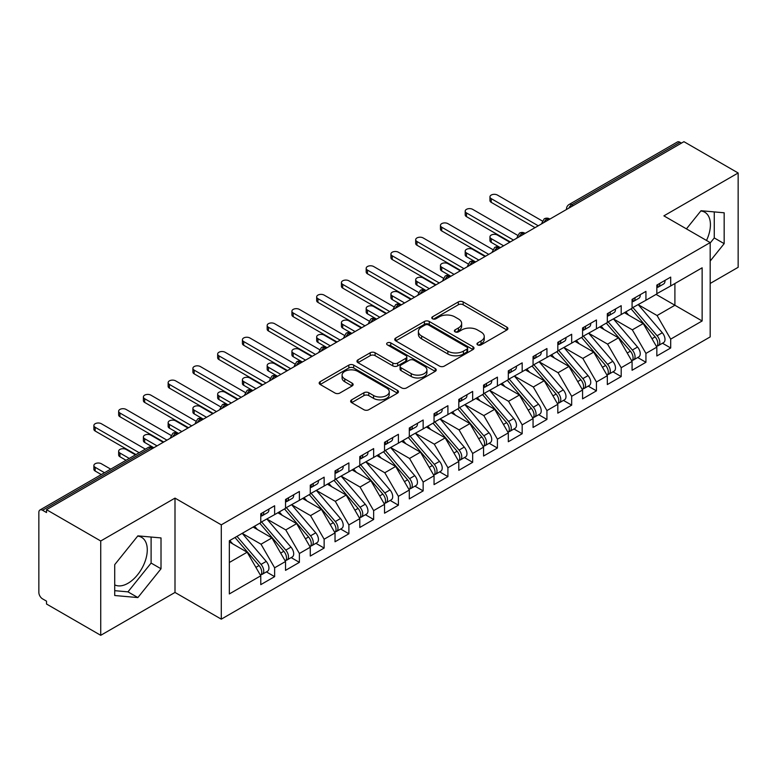 <?xml version="1.0" encoding="UTF-8"?>
<svg xmlns="http://www.w3.org/2000/svg" width="777" height="777" viewBox="0 0 777 777"><rect width="100%" height="100%" fill="white"/><g stroke="black" fill="none" stroke-linecap="round" stroke-linejoin="round"><path stroke-width="1.17" d="M477.68 344.881A2.409 1.389 0 0 0 481.089 344.881L506.905 329.972A3.438 1.981 0 0 0 507.905 328.574A3.438 1.981 0 0 0 506.905 327.166L463.17 301.923A3.438 1.981 0 0 0 458.304 301.923L432.488 316.822A2.409 1.389 0 0 0 431.789 317.803A2.409 1.389 0 0 0 432.488 318.784A2.409 1.389 0 0 0 435.887 318.784L439.228 316.861A10.995 6.352 0 0 1 454.788 316.861L458.43 318.958A10.995 6.352 0 0 1 461.645 323.455A10.995 6.352 0 0 1 458.43 327.943L455.089 329.866A2.409 1.389 0 0 0 454.38 330.856A2.409 1.389 0 0 0 455.089 331.837A2.409 1.389 0 0 0 458.488 331.837L461.829 329.904A10.995 6.352 0 0 1 477.379 329.904L481.021 332.012A10.995 6.352 0 0 1 484.246 336.499A10.995 6.352 0 0 1 481.021 340.986L477.68 342.919A2.409 1.389 0 0 0 476.981 343.9A2.409 1.389 0 0 0 477.68 344.881L477.68 342.919M114.724 584.867A27.302 15.763 120 0 0 127.962 583.294A27.302 15.763 120 0 0 145.804 559.236A27.302 15.763 120 0 0 141.618 537.354A27.302 15.763 120 0 0 137.655 536.12M700.805 210.985A27.302 15.763 -60 0 1 704.768 212.218A27.302 15.763 -60 0 1 706.497 240.462M351.641 399.834A3.438 1.981 0 0 0 350.631 401.243A3.438 1.981 0 0 0 351.641 402.641L363.908 409.722A3.438 1.981 0 0 0 368.774 409.722L397.445 393.172A3.438 1.981 0 0 0 398.446 391.773A3.438 1.981 0 0 0 397.445 390.365L353.7 365.112A3.438 1.981 0 0 0 348.844 365.112L320.173 381.672A3.438 1.981 0 0 0 319.172 383.071A3.438 1.981 0 0 0 320.173 384.479L334.994 393.036A3.438 1.981 0 0 0 339.86 393.036L352.127 385.946A3.438 1.981 0 0 0 353.137 384.547A3.438 1.981 0 0 0 352.127 383.139L344.774 378.894A9.188 5.303 0 0 1 342.084 375.145A9.188 5.303 0 0 1 347.756 370.24A9.188 5.303 0 0 1 357.779 371.396L386.567 388.014A9.188 5.303 0 0 1 389.258 391.773A9.188 5.303 0 0 1 383.585 396.668A9.188 5.303 0 0 1 373.572 395.522L368.774 392.754A3.438 1.981 0 0 0 363.908 392.754L351.641 399.834L351.641 402.641M710.178 283.459L738.15 267.307L738.15 172.98L683.935 141.686L46.523 509.693L46.523 512.548L42.56 510.266A5.254 3.03 -120 0 0 39.938 510.003A5.254 3.03 -120 0 0 38.85 512.412L38.85 592.443A5.254 3.03 -120 0 0 42.56 598.873L46.523 601.155L46.523 604.02L100.738 635.314L175 592.443L221.29 619.162L221.29 524.844L175 498.115L100.738 540.986L46.523 509.693M738.15 172.98L663.888 215.86L710.178 242.579L221.29 524.844M439.471 366.093A3.438 1.981 0 0 0 444.337 366.093L473.008 349.543A3.438 1.981 0 0 0 474.009 348.145A3.438 1.981 0 0 0 473.008 346.736L429.273 321.484A3.438 1.981 0 0 0 424.407 321.484L395.736 338.044A3.438 1.981 0 0 0 394.735 339.442A3.438 1.981 0 0 0 395.736 340.85L439.471 366.093M388.315 345.396A2.409 1.389 0 0 1 390.763 345.736L390.763 342.88L435.227 368.551A3.438 1.981 0 0 1 436.227 369.959A3.438 1.981 0 0 1 435.227 371.357L406.556 387.908A3.438 1.981 0 0 1 401.69 387.908L357.954 362.665L357.954 359.858A3.438 1.981 0 0 0 356.954 361.256A3.438 1.981 0 0 0 357.954 362.665M357.954 359.858L370.231 352.768A3.438 1.981 0 0 1 375.087 352.768L392.822 363.014A3.438 1.981 0 0 0 397.688 363.014L405.827 358.314A3.438 1.981 0 0 0 406.827 356.905A3.438 1.981 0 0 0 405.827 355.507L387.354 344.842A2.409 1.389 0 0 1 386.655 343.861A2.409 1.389 0 0 1 388.141 342.579A2.409 1.389 0 0 1 390.763 342.88M221.29 619.162L710.178 336.907L710.178 242.579M656.089 294.386L702.136 320.969L702.136 267.803L670.697 285.955L670.697 277.098L656.837 285.101L656.837 293.959L645.94 300.252L645.94 291.385L632.08 299.388L632.08 308.255L621.192 314.539L621.192 305.682L607.323 313.685L607.323 322.542L596.435 328.836L596.435 319.969L582.575 327.972L582.575 336.839L571.678 343.123L571.678 334.265L557.818 342.268L557.818 351.126L546.93 357.42L546.93 348.552L533.061 356.556L533.061 365.423L522.173 371.707L522.173 362.849L508.313 370.852L508.313 379.71L497.416 385.994L497.416 377.136L483.556 385.139L483.556 393.997L472.659 400.291L472.659 391.433L458.799 399.436L458.799 408.294L447.911 414.578L447.911 405.72L434.052 413.723L434.052 422.581L423.154 428.875L423.154 420.017L409.294 428.02L409.294 436.878L398.397 443.162L398.397 434.304L384.537 442.307L384.537 451.165L373.65 457.459L373.65 448.591L359.79 456.594L359.79 465.462L348.892 471.746L348.892 462.888L335.033 470.891L335.033 479.749L324.135 486.043L324.135 477.175L310.276 485.178L310.276 494.046L299.388 500.33L299.388 491.472L285.528 499.475L285.528 508.333L274.631 514.627L274.631 505.759L260.771 513.762L260.771 522.63L229.332 540.773L229.332 593.939L260.771 575.796L247.154 552.214L229.332 541.919M702.136 320.969L670.697 339.122L657.08 315.54L638.267 304.681L662.295 332.75L657.099 335.751A7.003 4.04 60 0 1 659.799 342.404A7.003 4.04 60 0 1 658.352 345.61A7.003 4.04 60 0 1 657.216 345.93M662.47 343.23L670.697 347.979L670.697 339.122M670.697 347.979L656.837 355.983L656.837 347.125L645.94 353.418L632.323 329.837L613.509 318.968M637.713 357.527L645.94 362.276L645.94 353.418M645.94 362.276L632.08 370.279L632.08 361.422L621.192 367.706L607.575 344.124L588.762 333.265M612.956 371.814L621.192 376.563L621.192 367.706M621.192 376.563L607.323 384.566L607.323 375.709L596.435 382.002L582.818 358.42L564.005 347.552M588.208 386.111L596.435 390.86L596.435 382.002M596.435 390.86L582.575 398.863L582.575 390.005L571.678 396.289L558.061 372.707L539.248 361.849M563.451 400.398L571.678 405.147L571.678 396.289M571.678 405.147L557.818 413.15L557.818 404.293L546.93 410.577L533.313 387.004L514.5 376.136M538.694 414.695L546.93 419.444L546.93 410.577M546.93 419.444L533.061 427.447L533.061 418.58L522.173 424.873L508.556 401.291L489.743 390.433M513.947 428.982L522.173 433.731L522.173 424.873M522.173 433.731L508.313 441.734L508.313 432.876L497.416 439.16L483.799 415.578L464.986 404.72M489.189 443.278L497.416 448.028L497.416 439.16M497.416 448.028L483.556 456.031L483.556 447.163L472.659 453.457L459.052 429.875L440.238 419.017M464.432 457.566L472.659 462.315L472.659 453.457M472.659 462.315L458.799 470.318L458.799 461.46L447.911 467.744L434.294 444.162L415.481 433.304M439.685 471.862L447.911 476.612L447.911 467.744M447.911 476.612L434.052 484.615L434.052 475.747L423.154 482.041L409.537 458.459L390.724 447.591M414.928 486.149L423.154 490.899L423.154 482.041M423.154 490.899L409.294 498.902L409.294 490.044L398.397 496.328L384.79 472.746L365.977 461.888M390.171 500.437L398.397 505.196L398.397 496.328M398.397 505.196L384.537 513.199L384.537 504.331L373.65 510.625L360.033 487.043L341.22 476.175M365.423 514.733L373.65 519.483L373.65 510.625M373.65 519.483L359.79 527.486L359.79 518.628L348.892 524.912L335.275 501.33L316.462 490.472M340.666 529.02L348.892 533.77L348.892 524.912M348.892 533.77L335.033 541.773L335.033 532.915L324.135 539.209L310.528 515.627L291.715 504.759M315.909 543.317L324.135 548.067L324.135 539.209M324.135 548.067L310.276 556.07L310.276 547.212L299.388 553.496L285.771 529.914L266.958 519.055M291.161 557.604L299.388 562.354L299.388 553.496M299.388 562.354L285.528 570.357L285.528 561.499L274.631 567.793L261.014 544.211L242.201 533.343L266.239 561.412L261.033 564.413A7.003 4.04 60 0 1 263.743 571.066A7.003 4.04 60 0 1 262.286 574.271A7.003 4.04 60 0 1 261.159 574.601M266.404 571.901L274.631 576.651L274.631 567.793M274.631 576.651L260.771 584.654L260.771 575.796M260.771 522.338L274.631 514.627M229.332 562.499L247.154 552.214M285.528 508.051L299.388 500.33M261.014 544.211L271.911 537.917L253.098 527.059M285.528 561.499L271.911 537.917M310.276 493.754L324.135 486.043M285.771 529.914L296.659 523.63L277.845 512.762M310.276 547.212L296.659 523.63M335.033 479.467L348.892 471.746M310.528 515.627L321.416 509.333L302.603 498.475M335.033 532.915L321.416 509.333M359.79 465.17L373.65 457.459M335.275 501.33L346.173 495.046L327.36 484.178M359.79 518.628L346.173 495.046M384.537 450.883L398.397 443.162M360.033 487.043L370.92 480.749L352.107 469.891M384.537 504.331L370.92 480.749M409.294 436.587L423.154 428.875M384.79 472.746L395.678 466.462L376.864 455.604M409.294 490.044L395.678 466.462M434.052 422.299L447.911 414.578M409.537 458.459L420.435 452.165L401.622 441.307M434.052 475.747L420.435 452.165M458.799 408.012L472.659 400.291M434.294 444.162L445.182 437.878L426.369 427.02M458.799 461.46L445.182 437.878M483.556 393.716L497.416 385.994M459.052 429.875L469.939 423.582L451.126 412.723M483.556 447.163L469.939 423.582M508.313 379.429L522.173 371.707M483.799 415.578L494.696 409.294L475.883 398.436M508.313 432.876L494.696 409.294M533.061 365.132L546.93 357.42M508.556 401.291L519.444 395.007L500.631 384.139M533.061 418.58L519.444 395.007M557.818 350.845L571.678 343.123M533.313 387.004L544.201 380.711L525.388 369.852M557.818 404.293L544.201 380.711M582.575 336.548L596.435 328.836M558.061 372.707L568.958 366.423L550.145 355.555M582.575 390.005L568.958 366.423M607.323 322.261L621.192 314.539M582.818 358.42L593.706 352.127L574.893 341.268M607.323 375.709L593.706 352.127M632.08 307.964L645.94 300.252M607.575 344.124L618.463 337.84L599.65 326.971M632.08 361.422L618.463 337.84M681.468 143.114L679.982 142.259L571.746 204.749L573.222 205.604M568.774 208.178A5.254 3.03 120 0 1 571.746 204.749A5.254 3.03 60 0 0 569.114 204.487L677.35 141.997A5.254 3.03 60 0 1 679.982 142.259M656.837 293.677L670.697 285.955M657.08 315.54L674.902 305.254L674.902 283.527L702.136 267.803M632.323 329.837L643.22 323.543L624.407 312.684M656.837 347.125L643.22 323.543M100.738 540.986L100.738 635.314M710.178 261.053L724.164 243.648L724.164 212.791L701.019 210.722L686.431 228.875M175 592.443L175 498.115M161.014 568.783L161.014 537.927L137.869 535.858L114.724 564.646L114.724 595.512L137.869 597.571L161.014 568.783L151.107 563.063L151.107 537.043M548.348 219.969L546.862 219.104A5.254 3.03 -120 0 0 544.24 218.852A5.254 3.03 -120 0 0 544.182 218.881L541.734 223.32A5.254 3.03 0 0 0 541.783 223.757M523.591 234.256L522.105 233.401A5.254 3.03 -120 0 0 519.483 233.139A5.254 3.03 -120 0 0 519.424 233.178L516.977 237.616A5.254 3.03 0 0 0 517.035 238.044M498.844 248.553L497.358 247.688A5.254 3.03 -120 0 0 494.726 247.436A5.254 3.03 -120 0 0 494.667 247.465L492.229 251.903A5.254 3.03 0 0 0 492.278 252.34M474.087 262.84L472.601 261.985A5.254 3.03 -120 0 0 469.978 261.723A5.254 3.03 -120 0 0 469.91 261.762L467.472 266.2A5.254 3.03 0 0 0 467.521 266.628M449.329 277.136L447.843 276.272A5.254 3.03 -120 0 0 445.221 276.01A5.254 3.03 -120 0 0 445.163 276.049L442.715 280.487A5.254 3.03 0 0 0 442.773 280.924M424.582 291.424L423.096 290.569A5.254 3.03 -120 0 0 420.464 290.307A5.254 3.03 -120 0 0 420.406 290.345L417.968 294.784A5.254 3.03 0 0 0 418.016 295.211M399.825 305.711L398.339 304.856A5.254 3.03 -120 0 0 395.716 304.594A5.254 3.03 -120 0 0 395.648 304.633L393.211 309.071A5.254 3.03 0 0 0 393.259 309.508M375.068 320.007L373.582 319.153A5.254 3.03 -120 0 0 370.959 318.891A5.254 3.03 -120 0 0 370.901 318.929L368.453 323.368A5.254 3.03 0 0 0 368.512 323.795M350.32 334.295L348.834 333.44A5.254 3.03 -120 0 0 346.202 333.178A5.254 3.03 -120 0 0 346.144 333.216L343.706 337.655A5.254 3.03 0 0 0 343.755 338.082M325.563 348.591L324.077 347.737A5.254 3.03 -120 0 0 321.455 347.474A5.254 3.03 -120 0 0 321.387 347.513L318.949 351.952A5.254 3.03 0 0 0 318.997 352.379M300.806 362.878L299.32 362.024A5.254 3.03 -120 0 0 296.697 361.761A5.254 3.03 -120 0 0 296.639 361.8L294.192 366.239A5.254 3.03 0 0 0 294.25 366.666M276.058 377.175L274.572 376.321A5.254 3.03 -120 0 0 271.94 376.058A5.254 3.03 -120 0 0 271.882 376.097L269.444 380.526A5.254 3.03 0 0 0 269.493 380.963M251.301 391.462L249.815 390.608A5.254 3.03 -120 0 0 247.193 390.345A5.254 3.03 -120 0 0 247.125 390.384L244.687 394.823A5.254 3.03 0 0 0 244.736 395.25M226.544 405.759L225.058 404.895A5.254 3.03 -120 0 0 222.436 404.642A5.254 3.03 -120 0 0 222.377 404.671L219.93 409.11A5.254 3.03 0 0 0 219.988 409.547M201.797 420.046L200.311 419.192A5.254 3.03 -120 0 0 197.679 418.929A5.254 3.03 -120 0 0 197.62 418.968L195.182 423.407A5.254 3.03 0 0 0 195.231 423.834M177.039 434.343L175.553 433.479A5.254 3.03 -120 0 0 172.931 433.226A5.254 3.03 -120 0 0 172.863 433.255L170.425 437.694A5.254 3.03 0 0 0 170.474 438.131M710.178 243.016L714.267 237.937L714.267 211.907M714.267 237.937L724.164 243.648M114.724 590.675L127.962 591.86L151.107 563.063M127.962 591.86L137.869 597.571M478.642 345.221L481.021 343.842A10.995 6.352 0 0 0 484.246 339.355L484.246 336.499M461.645 323.455L461.645 326.311A10.995 6.352 0 0 1 458.43 330.798L456.05 332.177M506.857 330.002L463.17 304.778A3.438 1.981 0 0 0 458.304 304.778L433.449 319.124M472.96 349.572L429.273 324.349A3.438 1.981 0 0 0 424.407 324.349L395.784 340.87M466.928 349.126A2.409 1.389 0 0 0 467.637 348.145A2.409 1.389 0 0 0 466.928 347.164L428.545 325A2.409 1.389 0 0 0 425.136 325L421.62 327.03A10.995 6.352 0 0 0 418.395 331.517A10.995 6.352 0 0 0 421.62 336.004L447.863 351.155A10.995 6.352 0 0 0 463.413 351.155L466.928 349.126L466.928 351.981A2.409 1.389 0 0 0 467.637 351L467.637 348.145M418.395 331.517L418.395 334.372A10.995 6.352 0 0 0 421.62 338.869L421.62 336.004M466.928 351.981L463.413 354.021A10.995 6.352 0 0 1 447.863 354.021L421.62 338.869M358.003 362.684L370.231 355.633L370.231 352.768M406.827 356.905L406.827 359.77A3.438 1.981 0 0 1 405.827 361.169L397.688 365.87A3.438 1.981 0 0 1 392.822 365.87L375.087 355.633A3.438 1.981 0 0 0 370.231 355.633M390.763 345.736L435.178 371.387M411.227 373.64A9.188 5.303 0 0 0 421.251 374.786A9.188 5.303 0 0 0 426.923 369.881A9.188 5.303 0 0 0 424.232 366.132L414.083 360.275A3.438 1.981 0 0 0 409.226 360.275L401.087 364.976A3.438 1.981 0 0 0 400.077 366.375A3.438 1.981 0 0 0 401.087 367.783L411.227 373.64L411.227 376.495A9.188 5.303 0 0 0 421.251 377.651A9.188 5.303 0 0 0 426.923 372.746L426.923 369.881M400.077 366.375L400.077 369.24A3.438 1.981 0 0 0 401.087 370.639L401.087 367.783M411.227 376.495L401.087 370.639M389.258 391.773L389.258 394.629A9.188 5.303 0 0 1 383.585 399.533A9.188 5.303 0 0 1 373.572 398.378L368.774 395.61A3.438 1.981 0 0 0 363.908 395.61L351.69 402.671M342.084 375.145L342.084 378.001A9.188 5.303 0 0 0 344.774 381.76L344.774 378.894M352.078 385.975L344.774 381.76M397.397 393.201L353.7 367.977A3.438 1.981 0 0 0 348.844 367.977L320.221 384.498M658.352 345.61L663.548 342.608A7.003 4.04 -120 0 0 665.005 339.403A7.003 4.04 -120 0 0 662.295 332.75M631.06 308.838L655.118 336.897A7.003 4.04 60 0 1 657.828 343.551A7.003 4.04 60 0 1 656.555 346.639M491.229 238.656L491.229 242.366A4.38 2.525 180 0 1 489.947 240.579L489.947 236.868A4.38 2.525 0 0 0 491.229 238.656L503.603 245.794M509.79 242.23L497.416 235.081A4.38 2.525 0 0 0 492.647 234.528A4.38 2.525 0 0 0 489.947 236.868M628.71 315.171L625.854 311.839M491.229 242.366L499.98 247.436A5.254 3.03 120 0 0 497.358 247.688A5.254 3.03 120 0 0 494.512 251.049M633.041 307.702L657.099 335.751M656.837 287.82A7.003 4.04 -120 0 0 657.828 284.965A7.003 4.04 -120 0 0 657.808 284.537M657.216 287.354A7.003 4.04 -120 0 0 658.352 287.024A7.003 4.04 -120 0 0 659.799 283.819A7.003 4.04 -120 0 0 659.79 283.391M664.986 280.39A7.003 4.04 60 0 1 665.005 280.818A7.003 4.04 60 0 1 663.548 284.023L658.352 287.024M542.288 220.969L497.416 195.066A4.38 2.525 -0 0 0 492.647 194.512A4.38 2.525 -0 0 0 489.947 196.853A4.38 2.525 -0 0 0 491.229 198.64L491.229 202.35A4.38 2.525 180 0 1 489.947 200.563L489.947 196.853M535.042 227.651L491.229 202.35M538.257 225.786L491.229 198.64M608.284 321.989L632.342 350.038A7.003 4.04 60 0 1 635.052 356.692A7.003 4.04 60 0 1 633.595 359.897L638.801 356.896A7.003 4.04 -120 0 0 640.248 353.69A7.003 4.04 -120 0 0 637.548 347.037L613.48 318.988M633.595 359.897A7.003 4.04 60 0 1 632.468 360.227M606.303 323.135L630.37 351.185A7.003 4.04 60 0 1 633.07 357.838A7.003 4.04 60 0 1 631.798 360.926M466.472 252.943L466.472 256.663A4.38 2.525 180 0 1 465.19 254.875L465.19 251.156A4.38 2.525 0 0 0 466.472 252.943L478.855 260.091M485.042 256.517L472.659 249.368A4.38 2.525 0 0 0 467.89 248.825A4.38 2.525 0 0 0 465.19 251.156M603.962 329.458L601.107 326.136M466.472 256.663L475.223 261.723A5.254 3.03 120 0 0 472.601 261.985A5.254 3.03 120 0 0 469.755 265.345M583.527 336.286L607.595 364.335A7.003 4.04 60 0 1 610.295 370.988A7.003 4.04 60 0 1 608.847 374.193L614.044 371.192A7.003 4.04 -120 0 0 615.491 367.987A7.003 4.04 -120 0 0 612.791 361.334L588.723 333.284M608.847 374.193A7.003 4.04 60 0 1 607.711 374.514M581.546 337.422L605.613 365.472A7.003 4.04 60 0 1 608.313 372.134A7.003 4.04 60 0 1 607.041 375.223M441.724 267.239L441.724 270.95A4.38 2.525 180 0 1 440.442 269.163L440.442 265.452A4.38 2.525 0 0 0 441.724 267.239L454.098 274.378M460.285 270.804L447.911 263.665A4.38 2.525 0 0 0 443.143 263.112A4.38 2.525 0 0 0 440.442 265.452M579.205 343.755L576.349 340.423M441.724 270.95L450.883 276.243M558.78 350.573L582.837 378.622A7.003 4.04 60 0 1 585.537 385.275A7.003 4.04 60 0 1 584.09 388.481L589.287 385.479A7.003 4.04 -120 0 0 590.743 382.274A7.003 4.04 -120 0 0 588.034 375.621L563.976 347.572M584.09 388.481A7.003 4.04 60 0 1 582.954 388.811M556.798 351.719L580.856 379.768A7.003 4.04 60 0 1 583.566 386.422A7.003 4.04 60 0 1 582.294 389.51M416.967 281.527L416.967 285.246A4.38 2.525 180 0 1 415.685 283.459L415.685 279.739A4.38 2.525 0 0 0 416.967 281.527L429.341 288.675M435.528 285.101L423.154 277.952A4.38 2.525 0 0 0 418.385 277.408A4.38 2.525 0 0 0 415.685 279.739M554.448 358.042L551.592 354.72M416.967 285.246L425.718 290.307A5.254 3.03 120 0 0 423.096 290.569A5.254 3.03 120 0 0 420.25 293.929M534.022 364.869L558.08 392.919A7.003 4.04 60 0 1 560.79 399.572A7.003 4.04 60 0 1 559.333 402.777L564.539 399.776A7.003 4.04 -120 0 0 565.986 396.571A7.003 4.04 -120 0 0 563.286 389.918L539.219 361.868M559.333 402.777A7.003 4.04 60 0 1 558.207 403.098M532.041 366.006L556.109 394.056A7.003 4.04 60 0 1 558.809 400.718A7.003 4.04 60 0 1 557.536 403.807M392.21 295.823L392.21 299.533A4.38 2.525 180 0 1 390.928 297.746L390.928 294.036A4.38 2.525 0 0 0 392.21 295.823L404.594 302.962M410.78 299.388L398.397 292.249A4.38 2.525 0 0 0 393.628 291.696A4.38 2.525 0 0 0 390.928 294.036M529.7 372.338L526.845 369.007M392.21 299.533L400.961 304.594A5.254 3.03 120 0 0 398.339 304.856A5.254 3.03 120 0 0 395.493 308.216M632.08 302.117A7.003 4.04 -120 0 0 633.07 299.252A7.003 4.04 -120 0 0 633.061 298.824M632.468 301.641A7.003 4.04 -120 0 0 633.595 301.321A7.003 4.04 -120 0 0 635.052 298.115A7.003 4.04 -120 0 0 635.032 297.688M640.238 294.687A7.003 4.04 60 0 1 640.248 295.114A7.003 4.04 60 0 1 638.801 298.319L633.595 301.321M517.54 235.266L472.659 209.353A4.38 2.525 -0 0 0 467.89 208.809A4.38 2.525 -0 0 0 465.19 211.14A4.38 2.525 -0 0 0 466.472 212.927L466.472 216.647A4.38 2.525 180 0 1 465.19 214.86L465.19 211.14M510.285 241.938L466.472 216.647M513.51 240.083L466.472 212.927M607.323 316.404A7.003 4.04 -120 0 0 608.313 313.549A7.003 4.04 -120 0 0 608.304 313.121M607.711 315.928A7.003 4.04 -120 0 0 608.847 315.608A7.003 4.04 -120 0 0 610.295 312.403A7.003 4.04 -120 0 0 610.285 311.975M615.481 308.974A7.003 4.04 60 0 1 615.491 309.401A7.003 4.04 60 0 1 614.044 312.607L608.847 315.608M492.783 249.553L447.911 223.65A4.38 2.525 -0 0 0 443.143 223.096A4.38 2.525 -0 0 0 440.442 225.437A4.38 2.525 -0 0 0 441.724 227.224L441.724 230.934A4.38 2.525 180 0 1 440.442 229.147L440.442 225.437M485.538 256.235L441.724 230.934M488.752 254.37L441.724 227.224M582.575 330.701A7.003 4.04 -120 0 0 583.566 327.836A7.003 4.04 -120 0 0 583.546 327.408M582.954 330.225A7.003 4.04 -120 0 0 584.09 329.904A7.003 4.04 -120 0 0 585.537 326.699A7.003 4.04 -120 0 0 585.528 326.272M590.724 323.271A7.003 4.04 60 0 1 590.743 323.698A7.003 4.04 60 0 1 589.287 326.903L584.09 329.904M468.026 263.85L423.154 237.937A4.38 2.525 -0 0 0 418.385 237.393A4.38 2.525 -0 0 0 415.685 239.724A4.38 2.525 -0 0 0 416.967 241.511L416.967 245.231A4.38 2.525 180 0 1 415.685 243.444L415.685 239.724M460.78 270.522L416.967 245.231M463.995 268.667L416.967 241.511M557.818 344.988A7.003 4.04 -120 0 0 558.809 342.133A7.003 4.04 -120 0 0 558.789 341.705M558.207 344.512A7.003 4.04 -120 0 0 559.333 344.192A7.003 4.04 -120 0 0 560.79 340.986A7.003 4.04 -120 0 0 560.771 340.559M565.977 337.558A7.003 4.04 60 0 1 565.986 337.985A7.003 4.04 60 0 1 564.539 341.19L559.333 344.192M443.278 278.137L398.397 252.234A4.38 2.525 -0 0 0 393.628 251.68A4.38 2.525 -0 0 0 390.928 254.021A4.38 2.525 -0 0 0 392.21 255.798L392.21 259.518A4.38 2.525 180 0 1 390.928 257.731L390.928 254.021M436.023 284.809L392.21 259.518M439.248 282.954L392.21 255.798M509.265 379.157L533.333 407.206A7.003 4.04 60 0 1 536.033 413.859A7.003 4.04 60 0 1 534.586 417.064L539.782 414.063A7.003 4.04 -120 0 0 541.229 410.858A7.003 4.04 -120 0 0 538.529 404.205L514.461 376.155M534.586 417.064A7.003 4.04 60 0 1 533.449 417.395M507.284 380.303L531.351 408.352A7.003 4.04 60 0 1 534.052 415.005A7.003 4.04 60 0 1 532.779 418.094M367.463 310.11L367.463 313.83A4.38 2.525 180 0 1 366.181 312.043L366.181 308.323A4.38 2.525 0 0 0 367.463 310.11L379.836 317.259M386.023 313.685L373.65 306.536A4.38 2.525 0 0 0 368.881 305.992A4.38 2.525 0 0 0 366.181 308.323M504.943 386.625L502.088 383.304M367.463 313.83L376.214 318.891A5.254 3.03 120 0 0 373.582 319.153A5.254 3.03 120 0 0 370.736 322.513M533.061 359.275A7.003 4.04 -120 0 0 534.052 356.42A7.003 4.04 -120 0 0 534.042 355.992M533.449 358.809A7.003 4.04 -120 0 0 534.586 358.479A7.003 4.04 -120 0 0 536.033 355.274A7.003 4.04 -120 0 0 536.023 354.846M541.219 351.845A7.003 4.04 60 0 1 541.229 352.272A7.003 4.04 60 0 1 539.782 355.477L534.586 358.479M418.521 292.424L373.65 266.521A4.38 2.525 -0 0 0 368.881 265.977A4.38 2.525 -0 0 0 366.181 268.308A4.38 2.525 -0 0 0 367.463 270.095L367.463 273.805A4.38 2.525 180 0 1 366.181 272.028L366.181 268.308M411.276 299.106L367.463 273.805M414.491 297.251L367.463 270.095M484.518 393.453L508.576 421.503A7.003 4.04 60 0 1 511.276 428.156A7.003 4.04 60 0 1 509.829 431.361L515.025 428.36A7.003 4.04 -120 0 0 516.482 425.155A7.003 4.04 -120 0 0 513.772 418.502L489.714 390.452M509.829 431.361A7.003 4.04 60 0 1 508.692 431.682M482.536 394.59L506.594 422.639A7.003 4.04 60 0 1 509.304 429.292A7.003 4.04 60 0 1 508.032 432.391M342.706 324.407L342.706 328.117A4.38 2.525 180 0 1 341.424 326.33L341.424 322.62A4.38 2.525 0 0 0 342.706 324.407L355.079 331.546M361.266 327.972L348.892 320.833A4.38 2.525 0 0 0 344.124 320.279A4.38 2.525 0 0 0 341.424 322.62M480.186 400.922L477.331 397.591M342.706 328.117L351.864 333.401M459.761 407.74L483.818 435.79A7.003 4.04 60 0 1 486.528 442.443A7.003 4.04 60 0 1 485.071 445.648L490.277 442.647A7.003 4.04 -120 0 0 491.724 439.442A7.003 4.04 -120 0 0 489.024 432.789L464.957 404.739M485.071 445.648A7.003 4.04 60 0 1 483.945 445.979M457.779 408.887L481.847 436.936A7.003 4.04 60 0 1 484.547 443.589A7.003 4.04 60 0 1 483.275 446.678M317.948 338.694L317.948 342.414A4.38 2.525 180 0 1 316.666 340.627L316.666 336.907A4.38 2.525 0 0 0 317.948 338.694L330.332 345.843M336.519 342.268L324.135 335.12A4.38 2.525 0 0 0 319.366 334.576A4.38 2.525 0 0 0 316.666 336.907M455.439 415.209L452.583 411.888M317.948 342.414L326.699 347.474A5.254 3.03 120 0 0 324.077 347.737A5.254 3.03 120 0 0 321.231 351.087M435.003 422.028L459.071 450.087A7.003 4.04 60 0 1 461.771 456.74A7.003 4.04 60 0 1 460.324 459.945L465.52 456.944A7.003 4.04 -120 0 0 466.967 453.739A7.003 4.04 -120 0 0 464.267 447.086L440.2 419.026M460.324 459.945A7.003 4.04 60 0 1 459.188 460.266M433.022 423.174L457.09 451.223A7.003 4.04 60 0 1 459.79 457.876A7.003 4.04 60 0 1 458.517 460.975M293.201 352.981L293.201 356.701A4.38 2.525 180 0 1 291.919 354.914L291.919 351.204A4.38 2.525 0 0 0 293.201 352.981L305.575 360.13M311.762 356.556L299.388 349.417A4.38 2.525 0 0 0 294.619 348.863A4.38 2.525 0 0 0 291.919 351.204M430.681 429.506L427.826 426.175M293.201 356.701L301.952 361.761A5.254 3.03 120 0 0 299.32 362.024A5.254 3.03 120 0 0 296.474 365.384M508.313 373.572A7.003 4.04 -120 0 0 509.304 370.716A7.003 4.04 -120 0 0 509.285 370.289M508.692 373.096A7.003 4.04 -120 0 0 509.829 372.775A7.003 4.04 -120 0 0 511.276 369.57A7.003 4.04 -120 0 0 511.266 369.143M516.462 366.142A7.003 4.04 60 0 1 516.482 366.569A7.003 4.04 60 0 1 515.025 369.774L509.829 372.775M393.764 306.721L348.892 280.808A4.38 2.525 -0 0 0 344.124 280.264A4.38 2.525 -0 0 0 341.424 282.595A4.38 2.525 -0 0 0 342.706 284.382L342.706 288.102A4.38 2.525 180 0 1 341.424 286.315L341.424 282.595M386.519 313.393L342.706 288.102M389.733 311.538L342.706 284.382M483.556 387.859A7.003 4.04 -120 0 0 484.547 385.003A7.003 4.04 -120 0 0 484.527 384.576M483.945 387.393A7.003 4.04 -120 0 0 485.071 387.063A7.003 4.04 -120 0 0 486.528 383.857A7.003 4.04 -120 0 0 486.509 383.43M491.715 380.429A7.003 4.04 60 0 1 491.724 380.856A7.003 4.04 60 0 1 490.277 384.061L485.071 387.063M369.017 321.008L324.135 295.105A4.38 2.525 -0 0 0 319.366 294.561A4.38 2.525 -0 0 0 316.666 296.892A4.38 2.525 -0 0 0 317.948 298.679L317.948 302.389A4.38 2.525 180 0 1 316.666 300.602L316.666 296.892M361.761 327.69L317.948 302.389M364.986 325.835L317.948 298.679M458.799 402.156A7.003 4.04 -120 0 0 459.79 399.3A7.003 4.04 -120 0 0 459.78 398.873M459.188 401.68A7.003 4.04 -120 0 0 460.324 401.359A7.003 4.04 -120 0 0 461.771 398.154A7.003 4.04 -120 0 0 461.761 397.727M466.958 394.726A7.003 4.04 60 0 1 466.967 395.153A7.003 4.04 60 0 1 465.52 398.358L460.324 401.359M344.26 335.305L299.388 309.392A4.38 2.525 -0 0 0 294.619 308.848A4.38 2.525 -0 0 0 291.919 311.179A4.38 2.525 -0 0 0 293.201 312.966L293.201 316.686A4.38 2.525 180 0 1 291.919 314.899L291.919 311.179M337.014 341.977L293.201 316.686M340.229 340.122L293.201 312.966M410.256 436.324L434.314 464.374A7.003 4.04 60 0 1 437.014 471.027A7.003 4.04 60 0 1 435.567 474.232L440.763 471.231A7.003 4.04 -120 0 0 442.22 468.026A7.003 4.04 -120 0 0 439.51 461.373L415.452 433.323M435.567 474.232A7.003 4.04 60 0 1 434.43 474.553M408.275 437.47L432.333 465.52A7.003 4.04 60 0 1 435.042 472.173A7.003 4.04 60 0 1 433.77 475.262M268.444 367.278L268.444 370.988A4.38 2.525 180 0 1 267.162 369.211L267.162 365.491A4.38 2.525 0 0 0 268.444 367.278L280.818 374.427M287.004 370.852L274.631 363.704A4.38 2.525 0 0 0 269.862 363.16A4.38 2.525 0 0 0 267.162 365.491M405.924 443.793L403.069 440.472M268.444 370.988L277.195 376.058A5.254 3.03 120 0 0 274.572 376.321A5.254 3.03 120 0 0 271.717 379.671M434.052 416.443A7.003 4.04 -120 0 0 435.042 413.587A7.003 4.04 -120 0 0 435.023 413.16M434.43 415.977A7.003 4.04 -120 0 0 435.567 415.646A7.003 4.04 -120 0 0 437.014 412.441A7.003 4.04 -120 0 0 437.004 412.014M442.2 409.013A7.003 4.04 60 0 1 442.22 409.44A7.003 4.04 60 0 1 440.763 412.645L435.567 415.646M319.502 349.592L274.631 323.688A4.38 2.525 -0 0 0 269.862 323.135A4.38 2.525 -0 0 0 267.162 325.476A4.38 2.525 -0 0 0 268.444 327.263L268.444 330.973A4.38 2.525 180 0 1 267.162 329.186L267.162 325.476M312.257 356.274L268.444 330.973M315.472 354.419L268.444 327.263M385.499 450.611L409.557 478.661A7.003 4.04 60 0 1 412.266 485.324A7.003 4.04 60 0 1 410.81 488.529L416.016 485.528A7.003 4.04 -120 0 0 417.463 482.323A7.003 4.04 -120 0 0 414.763 475.66L390.695 447.61M410.81 488.529A7.003 4.04 60 0 1 409.683 488.85M383.517 451.758L407.585 479.807A7.003 4.04 60 0 1 410.285 486.46A7.003 4.04 60 0 1 409.013 489.559M243.687 381.565L243.687 385.285A4.38 2.525 180 0 1 242.405 383.498L242.405 379.778A4.38 2.525 0 0 0 243.687 381.565L256.07 388.714M262.257 385.139L249.873 378.001A4.38 2.525 0 0 0 245.105 377.447A4.38 2.525 0 0 0 242.405 379.778M381.167 458.09L378.321 454.759M243.687 385.285L252.846 390.569M409.294 430.74A7.003 4.04 -120 0 0 410.285 427.874A7.003 4.04 -120 0 0 410.266 427.447M409.683 430.264A7.003 4.04 -120 0 0 410.81 429.943A7.003 4.04 -120 0 0 412.266 426.738A7.003 4.04 -120 0 0 412.247 426.311M417.453 423.31A7.003 4.04 60 0 1 417.463 423.737A7.003 4.04 60 0 1 416.016 426.942L410.81 429.943M294.755 363.889L249.873 337.976A4.38 2.525 -0 0 0 245.105 337.432A4.38 2.525 -0 0 0 242.405 339.763A4.38 2.525 -0 0 0 243.687 341.55L243.687 345.27A4.38 2.525 180 0 1 242.405 343.483L242.405 339.763M287.5 370.561L243.687 345.27M290.724 368.706L243.687 341.55M360.742 464.908L384.809 492.958A7.003 4.04 60 0 1 387.509 499.611A7.003 4.04 60 0 1 386.062 502.816L391.258 499.815A7.003 4.04 -120 0 0 392.706 496.61A7.003 4.04 -120 0 0 390.005 489.957L365.938 461.907M386.062 502.816A7.003 4.04 60 0 1 384.926 503.137M358.76 466.054L382.828 494.104A7.003 4.04 60 0 1 385.528 500.757A7.003 4.04 60 0 1 384.256 503.846M218.939 395.862L218.939 399.572A4.38 2.525 180 0 1 217.657 397.785L217.657 394.075A4.38 2.525 0 0 0 218.939 395.862L231.313 403.01M237.5 399.436L225.126 392.288A4.38 2.525 0 0 0 220.357 391.744A4.38 2.525 0 0 0 217.657 394.075M356.42 472.377L353.564 469.055M218.939 399.572L227.69 404.642A5.254 3.03 120 0 0 225.058 404.895A5.254 3.03 120 0 0 222.212 408.255M384.537 445.027A7.003 4.04 -120 0 0 385.528 442.171A7.003 4.04 -120 0 0 385.518 441.744M384.926 444.561A7.003 4.04 -120 0 0 386.062 444.23A7.003 4.04 -120 0 0 387.509 441.025A7.003 4.04 -120 0 0 387.5 440.598M392.696 437.597A7.003 4.04 60 0 1 392.706 438.024A7.003 4.04 60 0 1 391.258 441.229L386.062 444.23M269.998 378.176L225.126 352.272A4.38 2.525 -0 0 0 220.357 351.719A4.38 2.525 -0 0 0 217.657 354.059A4.38 2.525 -0 0 0 218.939 355.847L218.939 359.557A4.38 2.525 180 0 1 217.657 357.77L217.657 354.059M262.752 384.858L218.939 359.557M265.967 382.993L218.939 355.847M335.994 479.195L360.052 507.245A7.003 4.04 60 0 1 362.752 513.898A7.003 4.04 60 0 1 361.305 517.103L366.501 514.102A7.003 4.04 -120 0 0 367.958 510.897A7.003 4.04 -120 0 0 365.248 504.244L341.19 476.194M361.305 517.103A7.003 4.04 60 0 1 360.169 517.433M334.013 480.341L358.071 508.391A7.003 4.04 60 0 1 360.771 515.044A7.003 4.04 60 0 1 359.508 518.133M194.182 410.149L194.182 413.869A4.38 2.525 180 0 1 192.9 412.082L192.9 408.362A4.38 2.525 0 0 0 194.182 410.149L206.556 417.298M212.743 413.723L200.369 406.575A4.38 2.525 0 0 0 195.6 406.031A4.38 2.525 0 0 0 192.9 408.362M331.662 486.664L328.807 483.343M194.182 413.869L202.933 418.929A5.254 3.03 120 0 0 200.311 419.192A5.254 3.03 120 0 0 197.455 422.552M359.79 459.324A7.003 4.04 -120 0 0 360.771 456.458A7.003 4.04 -120 0 0 360.761 456.031M360.169 458.848A7.003 4.04 -120 0 0 361.305 458.527A7.003 4.04 -120 0 0 362.752 455.322A7.003 4.04 -120 0 0 362.742 454.895M367.939 451.893A7.003 4.04 60 0 1 367.958 452.321A7.003 4.04 60 0 1 366.501 455.526L361.305 458.527M245.241 392.472L200.369 366.559A4.38 2.525 -0 0 0 195.6 366.016A4.38 2.525 -0 0 0 192.9 368.347A4.38 2.525 -0 0 0 194.182 370.134L194.182 373.854A4.38 2.525 180 0 1 192.9 372.066L192.9 368.347M237.995 399.145L194.182 373.854M241.21 397.29L194.182 370.134M311.237 493.492L335.295 521.542A7.003 4.04 60 0 1 338.005 528.195A7.003 4.04 60 0 1 336.548 531.4L341.754 528.399A7.003 4.04 -120 0 0 343.201 525.194A7.003 4.04 -120 0 0 340.501 518.541L316.433 490.491M336.548 531.4A7.003 4.04 60 0 1 335.421 531.721M309.256 494.628L333.314 522.688A7.003 4.04 60 0 1 336.023 529.341A7.003 4.04 60 0 1 334.751 532.43M169.425 424.446L169.425 428.156A4.38 2.525 180 0 1 168.143 426.369L168.143 422.659A4.38 2.525 0 0 0 169.425 424.446L181.808 431.585M187.995 428.02L175.612 420.872A4.38 2.525 0 0 0 170.843 420.328A4.38 2.525 0 0 0 168.143 422.659M306.905 500.961L304.06 497.63M169.425 428.156L178.176 433.226A5.254 3.03 120 0 0 175.553 433.479A5.254 3.03 120 0 0 172.708 436.839M335.033 473.611A7.003 4.04 -120 0 0 336.023 470.755A7.003 4.04 -120 0 0 336.004 470.328M335.421 473.144A7.003 4.04 -120 0 0 336.548 472.814A7.003 4.04 -120 0 0 338.005 469.609A7.003 4.04 -120 0 0 337.985 469.182M343.191 466.181A7.003 4.04 60 0 1 343.201 466.608A7.003 4.04 60 0 1 341.754 469.813L336.548 472.814M220.493 406.76L175.612 380.856A4.38 2.525 -0 0 0 170.843 380.303A4.38 2.525 -0 0 0 168.143 382.643A4.38 2.525 -0 0 0 169.425 384.43L169.425 388.141A4.38 2.525 180 0 1 168.143 386.354L168.143 382.643M213.238 413.442L169.425 388.141M216.462 411.577L169.425 384.43M286.48 507.779L310.547 535.829A7.003 4.04 60 0 1 313.248 542.482A7.003 4.04 60 0 1 311.8 545.687L316.997 542.686A7.003 4.04 -120 0 0 318.444 539.481A7.003 4.04 -120 0 0 315.744 532.828L291.676 504.778M311.8 545.687A7.003 4.04 60 0 1 310.664 546.017M284.499 508.925L308.566 536.975A7.003 4.04 60 0 1 311.266 543.628A7.003 4.04 60 0 1 309.994 546.717M144.677 438.733L144.677 442.453A4.38 2.525 180 0 1 143.395 440.666L143.395 436.946A4.38 2.525 0 0 0 144.677 438.733L157.051 445.881M163.238 442.307L150.864 435.159A4.38 2.525 0 0 0 146.095 434.615A4.38 2.525 0 0 0 143.395 436.946M282.158 515.248L279.302 511.926M144.677 442.453L153.428 447.513A5.254 3.03 120 0 0 150.796 447.775L42.56 510.266M310.276 487.907A7.003 4.04 -120 0 0 311.266 485.042A7.003 4.04 -120 0 0 311.256 484.615M310.664 487.432A7.003 4.04 -120 0 0 311.8 487.111A7.003 4.04 -120 0 0 313.248 483.906A7.003 4.04 -120 0 0 313.238 483.479M318.434 480.477A7.003 4.04 60 0 1 318.444 480.905A7.003 4.04 60 0 1 316.997 484.11L311.8 487.111M195.736 421.056L150.864 395.143A4.38 2.525 -0 0 0 146.095 394.599A4.38 2.525 -0 0 0 143.395 396.93A4.38 2.525 -0 0 0 144.677 398.718L144.677 402.437A4.38 2.525 180 0 1 143.395 400.65L143.395 396.93M188.49 427.729L144.677 402.437M191.705 425.874L144.677 398.718M261.732 522.076L285.79 550.126A7.003 4.04 60 0 1 288.49 556.779A7.003 4.04 60 0 1 287.043 559.984L292.239 556.983A7.003 4.04 -120 0 0 293.696 553.778A7.003 4.04 -120 0 0 290.986 547.125L266.929 519.075M287.043 559.984A7.003 4.04 60 0 1 285.907 560.304M259.751 523.212L283.809 551.262A7.003 4.04 60 0 1 286.509 557.925A7.003 4.04 60 0 1 285.246 561.013M119.92 453.03L119.92 456.74A4.38 2.525 180 0 1 118.638 454.953L118.638 451.243A4.38 2.525 0 0 0 119.92 453.03L129.273 458.43M135.46 454.856L126.107 449.456A4.38 2.525 0 0 0 121.338 448.902A4.38 2.525 0 0 0 118.638 451.243M257.401 529.545L254.545 526.214M119.92 456.74L126.059 460.285M285.528 502.195A7.003 4.04 -120 0 0 286.509 499.339A7.003 4.04 -120 0 0 286.499 498.912M285.907 501.719A7.003 4.04 -120 0 0 287.043 501.398A7.003 4.04 -120 0 0 288.49 498.193A7.003 4.04 -120 0 0 288.481 497.766M293.677 494.764A7.003 4.04 60 0 1 293.696 495.192A7.003 4.04 60 0 1 292.239 498.397L287.043 501.398M170.979 435.343L126.107 409.44A4.38 2.525 -0 0 0 121.338 408.887A4.38 2.525 -0 0 0 118.638 411.227A4.38 2.525 -0 0 0 119.92 413.014L119.92 416.725A4.38 2.525 180 0 1 118.638 414.937L118.638 411.227M163.733 442.026L119.92 416.725M166.948 440.161L119.92 413.014M262.286 574.271L267.492 571.27A7.003 4.04 -120 0 0 268.939 568.065A7.003 4.04 -120 0 0 266.239 561.412M234.994 537.509L259.052 565.559A7.003 4.04 60 0 1 261.762 572.212A7.003 4.04 60 0 1 260.489 575.301M95.163 467.317L95.163 471.037A4.38 2.525 180 0 1 93.881 469.25L93.881 465.53A4.38 2.525 0 0 0 95.163 467.317L104.516 472.717M110.703 469.143L101.35 463.743A4.38 2.525 0 0 0 96.581 463.199A4.38 2.525 0 0 0 93.881 465.53M232.644 543.832L229.798 540.51M95.163 471.037L101.301 474.572M236.975 536.363L261.033 564.413M260.771 516.491A7.003 4.04 -120 0 0 261.762 513.626A7.003 4.04 -120 0 0 261.742 513.199M261.159 516.015A7.003 4.04 -120 0 0 262.286 515.695A7.003 4.04 -120 0 0 263.743 512.49A7.003 4.04 -120 0 0 263.724 512.062M268.929 509.061A7.003 4.04 60 0 1 268.939 509.489A7.003 4.04 60 0 1 267.492 512.694L262.286 515.695M145.367 449.135L101.35 423.727A4.38 2.525 -0 0 0 96.581 423.183A4.38 2.525 -0 0 0 93.881 425.514A4.38 2.525 -0 0 0 95.163 427.301L95.163 431.021A4.38 2.525 180 0 1 93.881 429.234L93.881 425.514M135.956 454.564L95.163 431.021M139.17 452.709L95.163 427.301M152.282 448.63L150.796 447.775A5.254 3.03 -120 0 0 148.174 447.513L39.938 510.003M549.883 219.075L549.485 218.852A5.254 3.03 120 0 0 546.862 219.104A5.254 3.03 120 0 0 544.017 222.465M525.135 233.372L524.737 233.139A5.254 3.03 120 0 0 522.105 233.401A5.254 3.03 120 0 0 519.259 236.762M450.874 276.243L450.475 276.01A5.254 3.03 120 0 0 447.843 276.272A5.254 3.03 120 0 0 444.998 279.633M351.855 333.411L351.457 333.178A5.254 3.03 120 0 0 348.834 333.44A5.254 3.03 120 0 0 345.988 336.8M252.836 390.578L252.438 390.345A5.254 3.03 120 0 0 249.815 390.608A5.254 3.03 120 0 0 246.969 393.968M481.021 343.842L481.021 340.986M455.089 331.837L455.089 329.866M458.43 330.798L458.43 327.943M432.488 318.784L432.488 316.822M458.304 304.778L458.304 301.923M463.17 304.778L463.17 301.923M506.905 329.972L506.905 327.166M395.736 340.85L395.736 338.044M424.407 324.349L424.407 321.484M429.273 324.349L429.273 321.484M473.008 349.543L473.008 346.736M447.863 354.021L447.863 351.155M463.413 354.021L463.413 351.155M375.087 355.633L375.087 352.768M392.822 365.87L392.822 363.014M397.688 365.87L397.688 363.014M405.827 361.169L405.827 358.314M435.227 371.357L435.227 368.551M363.908 395.61L363.908 392.754M368.774 395.61L368.774 392.754M373.572 398.378L373.572 395.522M352.127 385.946L352.127 383.139M320.173 384.479L320.173 381.672M348.844 367.977L348.844 365.112M353.7 367.977L353.7 365.112M397.445 393.172L397.445 390.365M655.118 336.897L651.971 338.714M630.37 351.185L627.224 353.001M637.548 347.037L632.342 350.038M605.613 365.472L602.466 367.288M612.791 361.334L607.595 364.335M580.856 379.768L577.709 381.585M588.034 375.621L582.837 378.622M556.109 394.056L552.962 395.872M563.286 389.918L558.08 392.919M531.351 408.352L528.205 410.169M538.529 404.205L533.333 407.206M506.594 422.639L503.447 424.456M513.772 418.502L508.576 421.503M481.847 436.936L478.7 438.752M489.024 432.789L483.818 435.79M457.09 451.223L453.943 453.04M464.267 447.086L459.071 450.087M432.333 465.52L429.186 467.336M439.51 461.373L434.314 464.374M407.585 479.807L404.438 481.623M414.763 475.66L409.557 478.661M382.828 494.104L379.681 495.92M390.005 489.957L384.809 492.958M358.071 508.391L354.924 510.207M365.248 504.244L360.052 507.245M333.314 522.688L330.176 524.504M340.501 518.541L335.295 521.542M308.566 536.975L305.419 538.791M315.744 532.828L310.547 535.829M283.809 551.262L280.662 553.088M290.986 547.125L285.79 550.126M259.052 565.559L255.915 567.375M549.485 218.852A5.254 5.254 0 0 0 544.24 218.852M569.114 204.487A5.254 5.254 0 0 0 566.491 209.032M524.737 233.139A5.254 5.254 0 0 0 519.483 233.139M499.98 247.436A5.254 5.254 0 0 0 494.726 247.436M475.223 261.723A5.254 5.254 0 0 0 469.978 261.723M450.475 276.01A5.254 5.254 0 0 0 445.221 276.01M425.718 290.307A5.254 5.254 0 0 0 420.464 290.307M400.961 304.594A5.254 5.254 0 0 0 395.716 304.594M376.214 318.891A5.254 5.254 0 0 0 370.959 318.891M351.457 333.178A5.254 5.254 0 0 0 346.202 333.178M326.699 347.474A5.254 5.254 0 0 0 321.455 347.474M301.952 361.761A5.254 5.254 0 0 0 296.697 361.761M277.195 376.058A5.254 5.254 0 0 0 271.94 376.058M252.438 390.345A5.254 5.254 0 0 0 247.193 390.345M227.69 404.642A5.254 5.254 0 0 0 222.436 404.642M202.933 418.929A5.254 5.254 0 0 0 197.679 418.929M178.176 433.226A5.254 5.254 0 0 0 172.931 433.226M153.428 447.513A5.254 5.254 0 0 0 148.174 447.513"/></g></svg>
